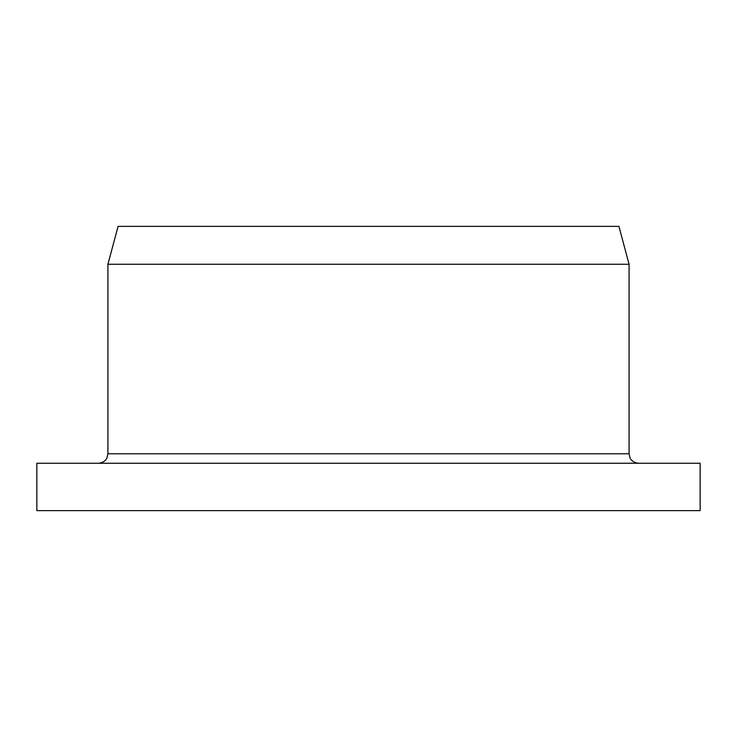 <?xml version="1.0" encoding="UTF-8"?>
<svg xmlns="http://www.w3.org/2000/svg" width="737" height="737" viewBox="0 0 737 737"><rect width="100%" height="100%" fill="white"/><g stroke="black" fill="none" stroke-linecap="round" stroke-linejoin="round"><path stroke-width="1.11" d="M36.85 510.64L700.15 510.64L700.15 463.26L36.85 463.26L36.85 510.64M107.915 264.27L629.085 264.27L618.923 226.36L118.077 226.36L107.915 264.27L107.915 453.78L629.085 453.78L629.085 264.27M629.085 453.78L630.052 457.953C629.849 457.824 631.858 462.652 638.555 463.26M107.915 453.78L106.948 457.953C107.151 457.824 105.142 462.652 98.445 463.26"/></g></svg>
